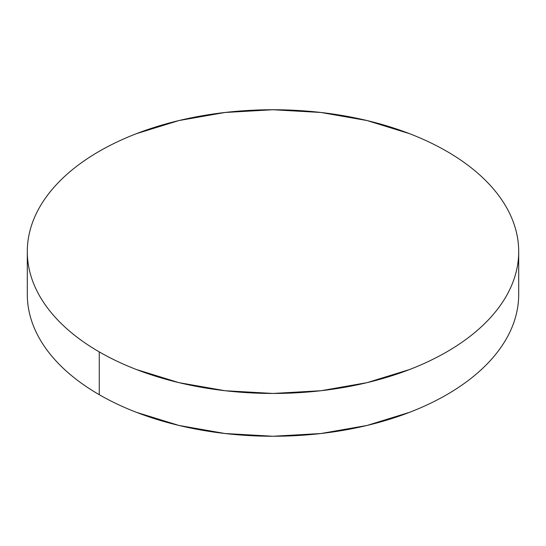 <?xml version="1.0" encoding="UTF-8"?>
<svg xmlns="http://www.w3.org/2000/svg" width="546" height="546" viewBox="0 0 546 546"><rect width="100%" height="100%" fill="white"/><g stroke="black" fill="none" stroke-linecap="round" stroke-linejoin="round"><path stroke-width="0.82" d="M518.7 294.396C518.7 303.712 517.123 312.94 513.977 322.072C510.831 331.21 506.169 340.076 500 348.682C493.823 357.289 486.254 365.465 477.293 373.211C468.332 380.951 458.142 388.117 446.737 394.703C435.326 401.29 422.918 407.173 409.507 412.346L367.028 425.457L320.932 433.524L273 436.254L225.068 433.524L178.972 425.457L136.493 412.346C123.082 407.173 110.674 401.29 99.263 394.703C87.858 388.117 77.668 380.951 68.707 373.211C59.746 365.465 52.177 357.289 46.001 348.682C39.831 340.076 35.169 331.21 32.023 322.072C28.877 312.94 27.3 303.712 27.3 294.396A245.7 141.851 0 0 0 99.263 394.703A245.7 141.851 0 0 0 367.028 425.457A245.7 141.851 0 0 0 518.7 294.396L518.7 251.604A245.7 141.851 180 0 1 367.028 382.657A245.7 141.851 180 0 1 99.263 351.904L99.263 394.703L99.263 351.904A245.7 141.851 180 0 1 27.3 251.604A245.7 141.851 180 0 1 178.972 120.543A245.7 141.851 180 0 1 446.737 151.297A245.7 141.851 180 0 1 518.7 251.604C518.7 242.287 517.123 233.06 513.977 223.928C510.831 214.79 506.169 205.924 500 197.318C493.823 188.711 486.254 180.535 477.293 172.789C468.332 165.049 458.142 157.883 446.737 151.297C435.326 144.71 422.918 138.827 409.507 133.654L367.028 120.543L320.932 112.476L273 109.746L225.068 112.476L178.972 120.543L136.493 133.654C123.082 138.827 110.674 144.71 99.263 151.297C87.858 157.883 77.668 165.049 68.707 172.789C59.746 180.535 52.177 188.711 46.001 197.318C39.831 205.924 35.169 214.79 32.023 223.928C28.877 233.06 27.3 242.287 27.3 251.604C27.3 260.913 28.877 270.14 32.023 279.272C35.169 288.411 39.831 297.283 46.001 305.883C52.177 314.489 59.746 322.666 68.707 330.412C77.668 338.158 87.858 345.318 99.263 351.904C110.674 358.49 123.082 364.373 136.493 369.546L178.972 382.657L225.068 390.731L273 393.454L320.932 390.731L367.028 382.657L409.507 369.546C422.918 364.373 435.326 358.49 446.737 351.904C458.142 345.318 468.332 338.158 477.293 330.412C486.254 322.666 493.823 314.489 500 305.883C506.169 297.283 510.831 288.411 513.977 279.272C517.123 270.14 518.7 260.913 518.7 251.604M27.3 294.396L27.3 251.604"/></g></svg>
